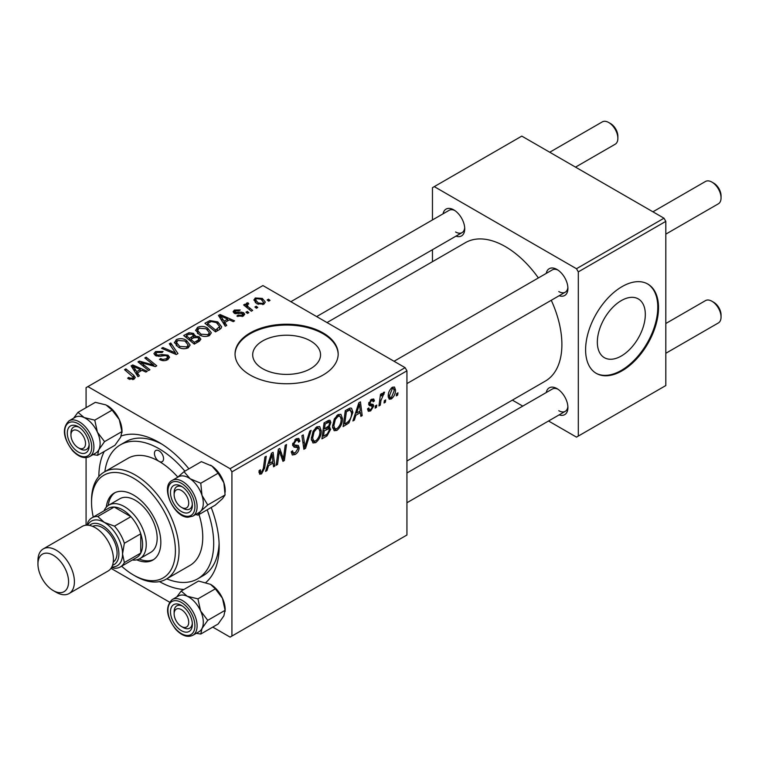 <?xml version="1.0" encoding="UTF-8"?>
<svg xmlns="http://www.w3.org/2000/svg" width="759" height="759" viewBox="0 0 759 759"><rect width="100%" height="100%" fill="white"/><g stroke="black" fill="none" stroke-linecap="round" stroke-linejoin="round"><path stroke-width="1.14" d="M262.623 368.675A33.927 19.592 180 0 1 252.69 354.823A33.927 19.592 180 0 1 273.629 336.721A33.927 19.592 180 0 1 310.611 340.971A33.927 19.592 180 0 1 320.545 354.823A33.927 19.592 180 0 1 299.596 372.916A33.927 19.592 180 0 1 262.623 368.675M323.078 332.926A51.565 29.772 0 0 0 266.883 326.474A51.565 29.772 0 0 0 235.053 353.979A51.565 29.772 0 0 0 250.157 375.031A51.565 29.772 0 0 0 306.351 381.483A51.565 29.772 0 0 0 338.182 353.979A51.565 29.772 0 0 0 323.078 332.926M338.172 354.396A51.565 29.772 0 0 0 323.078 333.77A51.565 29.772 0 0 0 267.215 327.233A51.565 29.772 0 0 0 235.053 354.396M546.252 273.392A15.465 8.928 60 0 1 556.973 269.464L556.973 269.464A15.465 8.928 60 0 1 567.912 288.401A15.465 8.928 60 0 1 559.146 295.725M557.931 270.062A12.894 7.438 -120 0 0 552.353 269.872L394.044 361.275M443.066 213.82A15.465 8.928 60 0 1 453.787 209.882L453.787 209.882A15.465 8.928 60 0 1 464.726 228.829A15.465 8.928 60 0 1 455.96 236.153M454.745 210.49A12.894 7.438 -120 0 0 449.167 210.3L290.858 301.702M546.252 392.545A15.465 8.928 60 0 1 556.973 388.608L556.973 388.608A15.465 8.928 60 0 1 567.912 407.555A15.465 8.928 60 0 1 559.146 414.869M557.931 389.206A12.894 7.438 -120 0 0 552.353 389.025L406.938 472.98M98.841 476.567A85.084 49.117 60 0 1 104.249 451.453M121.222 435.989A85.084 49.117 60 0 1 159.001 442.393L159.001 442.393A85.084 49.117 60 0 1 188.906 468.844M161.8 444.081A77.342 44.658 -120 0 0 125.795 441.719L120.33 444.878A77.342 44.658 -120 0 0 104.856 471.671M406.938 461.007L545.341 381.094A79.923 46.147 -120 0 0 551.262 300.27M538.378 277.946A79.923 46.147 -120 0 0 505.38 246.618A79.923 46.147 -120 0 0 465.419 242.662L327.015 322.566M621.327 355.999A33.927 19.592 120 0 0 643.49 326.104A33.927 19.592 120 0 0 638.291 298.913A33.927 19.592 120 0 0 621.327 300.592A33.927 19.592 120 0 0 599.164 330.497A33.927 19.592 120 0 0 604.363 357.679A33.927 19.592 120 0 0 621.327 355.999M622.057 370.819A51.565 29.772 120 0 0 655.748 325.383A51.565 29.772 120 0 0 647.835 284.065A51.565 29.772 120 0 0 622.057 286.617A51.565 29.772 120 0 0 588.377 332.053A51.565 29.772 120 0 0 596.28 373.371A51.565 29.772 120 0 0 622.057 370.819M595.91 373.162A51.565 29.772 120 0 0 621.327 370.401A51.565 29.772 120 0 0 654.913 325.288A51.565 29.772 120 0 0 647.474 283.857M405.116 367.66L406.938 370.819L231.922 471.861L230.1 468.701L405.116 367.66L262.918 285.564L86.08 387.659L86.08 407.678M86.08 457.649L86.08 525.209M231.922 471.861L231.922 636.061L230.1 637.114L212.767 627.105M169.494 602.124L110.985 568.339M342.47 418.617C342.489 423.285 340.639 427.213 336.901 430.391L334.169 430.704L332.527 426.549L334.273 419.015L338.059 414.604L340.914 414.329L342.47 418.617L341.009 417.773M355.905 415.211L354.339 420.135L352.897 420.96L358.827 402.801L360.449 401.872L362.195 415.59L360.867 416.368L360.44 412.592L355.905 415.211L354.956 414.661M261.551 473.891L259.644 474.195L259.056 470.741L260.384 469.783L260.679 472.25L261.637 472.126L263.373 468.35L264.91 457.032L266.248 456.254L264.673 467.961L261.551 473.891L258.942 472.392M291.257 451.823L292.917 452.791L295.298 452.687L297.889 448.73L297.537 447.639L294.084 447.127L292.585 444.774L296.152 438.797L298.79 438.398L299.871 441.245L298.553 442.165L297.907 440.286L296.105 440.543L293.904 443.911L294.407 444.945L298.325 445.429L299.207 447.819C298.97 450.723 297.632 452.933 295.204 454.461L292.31 454.983L291.257 451.757L292.585 450.808L293.192 453.057L291.257 451.937M311.143 430.334L305.564 448.294L303.866 449.271L301.921 435.666L303.258 434.888L304.928 446.558L309.71 431.159L311.143 430.334M321.256 430.865C321.275 435.533 319.425 439.461 315.687 442.639L312.955 442.952L311.313 438.797L313.059 431.264L316.845 426.852L319.7 426.577L321.256 430.865L319.795 430.021M397.963 392.839L397.659 395.126L396.331 395.885L396.606 393.627L397.963 392.839M406.938 370.819L406.938 535.019L231.922 636.061M328.173 426.596L330.696 429.196L327.025 435.903L321.92 438.854L324.074 422.867L329.112 420.211L330.061 420.353L330.867 422.535L329.112 427.137L329.956 427.298M268.563 465.637L266.997 470.561L265.555 471.386L271.485 453.227L273.107 452.298L274.853 466.017L273.525 466.794L273.098 463.018L268.563 465.637L267.614 465.087M278.876 454.707L277.519 464.489L276.172 465.258L278.354 449.262L279.748 448.455L283.401 458.853L285.185 445.324L286.522 444.546L284.369 460.533L282.965 461.339L279.293 450.979L278.876 454.707L277.709 454.024M372.185 406.103L369.31 405.581L368.656 404.006L371.436 399.357L373.694 398.987L374.453 400.866L373.124 401.824L372.622 400.543L371.369 400.733L369.975 403.01L370.107 403.797L373.124 404.424L373.789 405.989L370.658 410.904L368.324 411.283L367.489 408.902L368.817 407.944L369.386 409.708L370.724 409.528L372.46 406.871L368.656 404.054L371.986 405.98M368.76 403.02L370.25 403.949L368.751 403.076M348.96 422.886L343.134 426.605L345.288 410.619L350.098 408.038L351.559 408.2L352.907 412.251L348.96 422.886L347.688 422.156M395.505 389.936C395.581 393.485 394.206 396.483 391.369 398.949L389.225 399.187L388.21 396.502C388.086 392.83 389.481 389.747 392.403 387.242L394.471 387.024L395.505 389.936L393.902 389.016M385.695 399.917L385.392 402.204L384.063 402.972L384.339 400.705L385.695 399.917M380.952 400.477L380.278 405.154L378.94 405.932L380.506 394.31L381.843 393.532L381.511 395.942L383.665 392.299L384.566 392.166L380.952 400.477L379.766 399.794M376.749 405.088L376.445 407.374L375.117 408.133L375.392 405.875L376.749 405.088M248.829 312.642L247.5 313.41L245.954 312.196L247.311 311.408L248.829 312.642M257.775 307.471L256.447 308.239L254.91 307.025L256.267 306.247L257.775 307.471M195.661 330.639L197.52 327.338C201.097 325.915 204.465 326.152 207.605 328.078L211.334 332.793L209.456 335.563C205.983 336.949 202.681 336.73 199.56 334.909L195.604 330.08M226.723 325.402L225.29 326.237L218.45 315.44L220.072 314.511L234.578 320.867L233.25 321.636L229.341 319.871L224.806 322.49L226.723 325.402M199.418 341.171L194.304 344.121L183.697 335.506L188.944 332.727L193.592 333.381L194.949 336.19L199.114 336.759L200.86 339.188L199.418 341.171M195.205 335.364L194.949 337.195M177.948 353.561L176.259 354.538L161.544 348.305L162.881 347.527L175.49 352.878L169.333 343.799L170.766 342.973L177.948 353.561M128.679 378.95L127.626 378.219L128.793 377.346L129.78 378.058L132.692 378.162L133.318 377.318L124.533 369.671L125.871 368.893L133.65 375.202L135.282 377.498L134.096 379.073L128.679 378.95M149.903 369.756L148.555 370.534L137.977 361.901L139.381 361.094L153.859 365.24L144.808 357.963L146.155 357.185L156.752 365.8L155.358 366.606L140.87 362.489L149.903 369.756M230.1 468.701L87.902 386.606M139.381 375.828L137.948 376.663L131.108 365.866L132.73 364.937L147.246 371.293L145.908 372.062L141.999 370.297L137.464 372.916L139.381 375.828M167.758 359.643C164.94 361.104 162.179 361.028 159.485 359.424L160.661 358.571L162.881 359.462L166.354 358.722L167.644 357.157L166.809 355.999L165.348 355.554L159.722 356.294L155.424 355.554L153.925 353.609L155.614 351.531L163.043 351.512L162.113 352.527L157.056 352.423L155.927 353.76L156.677 354.738L158.308 355.108L161.923 354.557L168.014 355.165L169.589 357.29L167.758 359.643M174.447 342.888L176.306 339.586C179.883 338.163 183.251 338.4 186.391 340.326L190.12 345.041L188.241 347.812C184.769 349.197 181.467 348.979 178.346 347.157L174.39 342.328M236.903 316.086L237.89 315.127L242.112 315.374L242.434 313.543L234.237 313.211L233.098 311.702L234.37 310.08L240.214 309.966L239.047 310.82L235.47 310.782L235.356 312.328L241.296 312.129L243.658 312.717L244.721 314.226L243.212 316.076L236.903 316.086M242.994 316.199L242.434 313.543M234.854 313.505L234.854 311.607L235.356 313.657M219.294 329.691L215.518 331.873L204.911 323.258L209.882 320.583L217.757 321.873L221.656 326.778L221.04 328.334L219.294 329.691M263.914 304.122L257.064 303.809L253.876 299.985L255.347 297.974L262.32 298.42L265.318 302.063L263.914 304.122M247.795 304.055C247.13 305.441 247.738 306.721 249.626 307.898L252.662 310.431L251.324 311.199L243.611 304.938L244.948 304.16L246.533 305.469L246.039 303.989L247.842 302.699L248.762 303.837L247.32 304.871L247.32 307.955M270.043 300.393L268.714 301.162L267.168 299.947L268.525 299.16L270.043 300.393M166.733 578.842A77.342 44.658 -120 0 0 197.672 578.842L203.146 575.683A77.342 44.658 -120 0 0 219.095 543.321M663.992 218.203L665.814 221.362L578.301 271.883L576.479 268.724L663.992 218.203L521.794 136.108L432.459 187.682L432.459 219.949M432.459 249.72L432.459 261.694M578.301 271.883L578.301 436.074L576.479 437.127L548.539 420.998M522.752 406.112L512.382 400.126M578.301 436.074L665.814 385.553L665.814 221.362M576.479 268.724L434.281 186.629M558.795 291.56A12.894 7.438 -120 0 0 565.246 292.206A12.894 7.438 -120 0 0 567.874 287.281M455.609 231.988A12.894 7.438 -120 0 0 462.06 232.624A12.894 7.438 -120 0 0 464.688 227.709M558.795 410.714A12.894 7.438 -120 0 0 565.246 411.35A12.894 7.438 -120 0 0 567.874 406.426M211.201 507.477A85.084 49.117 60 0 1 219.161 546.594A85.084 49.117 60 0 1 205.917 582.438M183.934 589.477A85.084 49.117 60 0 1 159.485 581.603M139.381 363.049L139.381 361.094M153.859 366.208L153.859 365.24M146.155 359.064L146.155 357.185M140.87 364.263L140.87 362.489M132.73 368.428L132.73 364.937M137.464 375.904L137.464 372.916M134.685 368.428L136.705 371.635L140.32 369.548L133.138 366.312L134.685 368.428L134.685 371.512M136.705 374.699L136.705 371.635M133.138 369.064L133.138 366.312M140.32 371.265L140.32 369.548M128.793 379.016L128.793 377.346M129.78 379.462L129.78 378.058M132.692 379.633L132.692 378.162M125.871 370.762L125.871 368.893M133.65 379.31L133.65 375.202M160.661 360.013L160.661 358.571M161.06 360.183L161.06 358.817M162.881 360.667L162.881 359.462M166.354 360.297L166.354 358.722M155.614 355.648L155.614 351.531M156.677 356.075L156.677 354.738M158.308 356.332L158.308 355.108M168.014 359.481L168.014 355.165M162.881 348.865L162.881 347.527M175.49 354.216L175.49 352.878M170.766 345.943L170.766 342.973M176.306 345.743L176.306 339.586M186.391 342.024L186.391 340.326M176.439 345.857L176.439 342.461L179.731 346.427L186.847 346.891L188.128 344.937L184.93 341.009L177.748 340.478L176.468 342.85L176.468 345.876M179.731 347.84L179.731 346.427M186.847 348.409L186.847 346.891M188.944 334.216L188.944 332.727M193.592 337.831L193.592 333.381M199.114 341.341L199.114 336.759M186.278 335.744L189.589 338.429L193.374 335.63L193.374 337.964L193.374 335.63L192.321 334.178L188.555 334.425L186.278 335.744L186.278 337.603M189.589 340.288L189.589 338.429M190.822 339.434L194.408 342.337L198.127 340.108L198.839 338.941L197.757 337.508L193.64 337.812L190.822 339.434L190.822 341.294M194.408 344.064L194.408 342.337M198.127 341.911L198.127 340.108M237.89 316.56L237.89 315.127M242.112 316.588L242.112 315.374M234.37 313.287L234.37 310.08M236.239 313.79L236.239 312.68M241.296 313.23L241.296 312.129M243.658 315.801L243.658 312.717M220.072 318.002L220.072 314.511M224.806 325.478L224.806 322.49M222.026 318.002L224.047 321.209L227.662 319.122L220.471 315.886L222.026 318.002L222.026 321.085M224.047 324.273L224.047 321.209M220.471 318.638L220.471 315.886M227.662 320.839L227.662 319.122M209.882 322.12L209.882 320.583M217.757 323.543L217.757 321.873M207.492 323.495L215.622 330.089L219.645 326.503L216.353 322.594L211.315 321.541L207.492 323.495L207.492 325.355M215.622 331.816L215.622 330.089M217.321 330.829L217.321 329.112M197.52 333.495L197.52 327.338M207.605 329.776L207.605 328.078M197.682 330.601L200.945 334.178L208.061 334.653L209.342 332.689L206.144 328.761L198.962 328.23L197.682 330.601L197.682 333.628L197.682 330.601M200.945 335.592L200.945 334.178M208.061 336.161L208.061 334.653M255.347 302.594L255.347 297.974M262.32 300.166L262.32 298.42M256.447 298.676L255.622 299.928L258.25 302.964L262.766 303.448L263.525 302.253L260.992 299.188L256.447 298.676M258.25 304.368L258.25 302.964M262.766 304.615L262.766 303.448M256.267 308.097L256.267 306.247M244.948 306.029L244.948 304.16M246.533 307.319L246.533 305.469M246.599 307.367L246.599 303.021M247.842 304.027L247.842 302.699M247.311 313.258L247.311 311.408M268.525 301.01L268.525 299.16M396.502 394.462L397.659 395.126M325.535 435.04L327.025 435.903M327.774 420.742L330.867 422.535M327.347 427.26L330.696 429.196M325.165 423.958L324.491 428.939L328.808 425.846L329.539 423.361L329.074 422.165L325.165 423.958L324.017 423.304M323.343 428.275L324.491 428.939M325.943 421.786L327.433 422.649M324.235 430.808L323.514 436.207L327.309 433.939L329.378 429.917L328.932 428.674L324.235 430.808L323.087 430.144M322.366 435.543L323.514 436.207M325.564 428.323L327.053 429.186M311.408 440.163L315.687 442.639M314.103 431.795L312.632 438.104L313.771 441.026L315.791 440.856C318.628 438.228 320.004 435.097 319.928 431.473L318.799 428.427L316.797 428.598L314.103 431.795L313.087 431.207M311.37 437.364L312.632 438.104M315.507 427.848L316.797 428.598M303.562 447.136L305.564 448.294M303.353 445.637L304.928 446.558M291.266 452.184L295.204 454.461M296.181 438.778L299.881 440.913M295.906 438.949L299.871 441.245M294.805 439.793L296.105 440.543M292.765 443.256L293.904 443.911M292.623 444.015L299.207 447.819M259.293 470.571L260.261 471.14M263.515 467.297L264.673 467.961M266.011 469.992L266.997 470.561M273.335 465.144L274.853 466.017M271.599 462.155L273.098 463.018M271.058 458.104L269.293 463.493L272.908 461.406L272.111 454.48L271.058 458.104L270.081 457.544M268.316 462.933L269.293 463.493M271.248 453.977L272.111 454.48M276.371 463.825L277.519 464.489M281.627 457.829L283.401 458.853M282.177 459.261L284.369 460.533M278.202 450.353L279.293 450.979M371.644 399.243L374.453 400.866M370.373 400.154L371.369 400.733M368.931 402.403L369.975 403.01M370.278 403.959L373.789 405.989M367.489 409.073L370.658 410.904M353.352 419.566L354.339 420.135M360.677 414.718L362.195 415.59M358.941 411.729L360.44 412.592M358.4 407.678L356.635 413.067L360.25 410.98L359.453 404.054L358.4 407.678L357.423 407.118M355.658 412.507L356.635 413.067M358.58 403.551L359.453 404.054M345.421 423.56L346.91 424.423M351.455 411.416L352.907 412.251M346.379 411.72L344.728 423.958L346.427 422.972C349.946 420.571 351.664 417.222 351.578 412.924L349.975 409.879L346.379 411.72L345.231 411.055M343.58 423.294L344.728 423.958M348.277 408.902L350.667 410.012L348.504 408.769M332.622 427.915L336.901 430.391M335.317 419.547L333.846 425.856L334.985 428.778L336.996 428.607C339.842 425.979 341.218 422.848 341.142 419.224L340.013 416.179L338.011 416.349L335.317 419.547L334.302 418.959M332.575 425.116L333.846 425.856M336.721 415.6L338.011 416.349M388.238 397.137L391.369 398.949M392.346 388.617L389.538 395.572L390.23 397.707L391.378 397.602L394.177 390.695L393.475 388.532L391.34 388.039M388.304 394.86L389.538 395.572M384.244 401.539L385.392 402.204M379.13 404.49L380.278 405.154M380.373 395.287L381.511 395.942M382.678 393.361L384.035 394.139M382.489 393.684L383.371 394.187M375.288 406.71L376.445 407.374M183.251 508.388L181.42 507.335A10.313 5.958 -120 0 0 188.716 503.122A10.313 5.958 -120 0 0 181.42 490.494A10.313 5.958 -120 0 0 174.134 494.707A10.313 5.958 -120 0 0 181.42 507.335L183.251 508.388A12.894 7.438 60 0 0 189.693 509.023A12.894 7.438 -120 0 0 192.321 504.099A12.894 7.438 60 0 1 189.693 509.023A12.894 7.438 -120 0 1 187.018 509.621A12.894 7.438 -120 0 1 182.283 507.771M713.754 183.156L711.933 182.103L713.754 183.156A10.313 5.958 60 0 1 721.05 195.784L721.05 197.89A12.894 7.438 -120 0 0 711.933 182.103L711.933 182.103A12.894 7.438 -120 0 0 705.49 181.458L652.92 211.808M665.814 234.142L718.384 203.792A12.894 7.438 -120 0 0 721.05 197.89M174.134 494.707L174.134 492.6A12.894 7.438 60 0 1 176.8 486.699A12.894 7.438 60 0 1 182.378 486.88A12.894 7.438 -120 0 0 179.475 486.102A12.894 7.438 -120 0 0 176.8 486.699A12.894 7.438 -120 0 0 174.181 493.739M713.754 302.3L711.933 301.247L713.754 302.3A10.313 5.958 60 0 1 721.05 314.928L721.05 317.034A12.894 7.438 -120 0 0 711.933 301.247L711.933 301.247A12.894 7.438 -120 0 0 705.49 300.611L665.814 323.514M665.814 353.286L718.384 322.936A12.894 7.438 -120 0 0 721.05 317.034M183.251 627.532L181.42 626.479A10.313 5.958 -120 0 0 188.716 622.276A10.313 5.958 -120 0 0 181.42 609.638A10.313 5.958 -120 0 0 174.134 613.851A10.313 5.958 -120 0 0 181.42 626.479L183.251 627.532A12.894 7.438 60 0 0 189.693 628.177A12.894 7.438 -120 0 0 192.321 623.253A12.894 7.438 60 0 1 189.693 628.177A12.894 7.438 -120 0 1 182.283 626.915M174.134 613.851L174.134 611.745A12.894 7.438 60 0 1 176.8 605.843A12.894 7.438 60 0 1 182.378 606.033A12.894 7.438 -120 0 0 176.8 605.843A12.894 7.438 -120 0 0 174.181 612.883M575.521 167.122L615.198 144.219A12.894 7.438 -120 0 0 617.864 138.318L617.864 136.212A10.313 5.958 60 0 0 610.568 123.575L608.746 122.531A12.894 7.438 -120 0 0 602.304 121.886L549.734 152.236M80.065 448.816L78.243 447.763A10.313 5.958 -120 0 0 85.53 443.55A10.313 5.958 -120 0 0 78.243 430.922A10.313 5.958 -120 0 0 70.948 435.125A10.313 5.958 -120 0 0 78.243 447.763L80.065 448.816A12.894 7.438 60 0 0 86.507 449.451A12.894 7.438 -120 0 0 89.135 444.527A12.894 7.438 60 0 1 86.507 449.451A12.894 7.438 -120 0 1 79.097 448.199M70.948 435.125L70.948 433.028A12.894 7.438 60 0 1 73.614 427.127A12.894 7.438 60 0 1 79.192 427.308A12.894 7.438 -120 0 0 73.614 427.127A12.894 7.438 -120 0 0 70.995 434.167M617.864 138.318A12.894 7.438 -120 0 0 608.746 122.531L610.568 123.575M210.499 465.172A20.635 11.907 60 0 1 210.594 465.229A20.635 11.907 60 0 1 212.008 466.121L218.137 473.208L200.774 483.236L190.13 478.749L184.01 471.671L177.587 477.316M184.01 471.671L201.372 461.643L212.008 466.121A20.635 11.907 60 0 1 223.877 482.771L225.1 494.944L222.463 498.72L215.309 505.105L197.938 515.133L200.585 511.348A20.635 11.907 60 0 1 198.792 512.704M185.946 513.027A15.465 8.928 60 0 1 171.468 498.388A15.465 8.928 60 0 1 176.904 484.802A15.465 8.928 60 0 1 181.429 486.282A15.465 8.928 60 0 1 192.359 505.228A15.465 8.928 60 0 1 185.946 513.027M192.833 516.139L199.029 512.562A20.626 11.907 -120 0 0 200.708 492.031A20.626 11.907 -120 0 0 182.682 475.884A20.626 11.907 -120 0 0 178.403 476.842L172.208 480.419A20.626 11.907 60 0 1 176.486 479.47A20.626 11.907 60 0 1 194.503 495.608A20.626 11.907 60 0 1 192.833 516.139L188.014 517.23C173.716 517.486 159.874 486.177 172.208 480.419M225.1 494.944L207.738 504.963L201.998 495.399L200.774 483.236M178.166 476.975A20.635 11.907 60 0 1 190.13 478.749A20.635 11.907 60 0 1 201.998 495.399A20.635 11.907 -120 0 1 200.585 511.348L207.738 504.963M195.699 514.488L197.938 515.133M218.137 473.208L223.877 482.771A20.635 11.907 60 0 1 225.186 490.494L225.186 492.155M210.461 584.297A20.635 11.907 60 0 1 210.594 584.373A20.635 11.907 60 0 1 216.628 589.364A20.635 11.907 60 0 1 222.463 598.272L225.1 610.321L207.738 620.34L200.585 610.9L197.938 598.86L187.302 596.27L181.173 591.071L176.762 596.935M181.173 591.071L198.535 581.043L210.528 584.335L215.309 588.842L222.463 598.272A20.635 11.907 60 0 1 225.186 609.638L223.877 615.853L218.137 624.002L200.774 634.031L201.998 628.49L207.738 620.34M176.904 626.943A15.465 8.928 60 0 1 170.737 609.211A15.465 8.928 60 0 1 181.429 605.426A15.465 8.928 60 0 1 185.946 609.173A15.465 8.928 60 0 1 192.359 624.372A15.465 8.928 60 0 1 176.904 626.943M192.833 635.292L199.029 631.716A20.626 11.907 -120 0 0 194.75 602.001A20.626 11.907 -120 0 0 178.403 595.986L172.208 599.563A20.626 11.907 60 0 1 188.555 605.578A20.626 11.907 60 0 1 192.833 635.292C187.568 637.75 181.894 635.795 175.794 629.429C166.23 616.678 165.035 606.716 172.208 599.563M196.239 633.329L200.774 634.031M215.309 588.842L197.938 598.86M225.1 610.321L225.186 611.299M178.166 596.128A20.635 11.907 60 0 1 187.302 596.27A20.635 11.907 60 0 1 200.585 610.9A20.635 11.907 60 0 1 201.998 628.49A20.635 11.907 -120 0 1 198.792 631.849M74.98 417.403A20.635 11.907 -120 0 1 84.116 417.545A20.635 11.907 60 0 1 91.564 423.275A20.626 11.907 -120 0 0 75.217 417.27L69.022 420.847A20.626 11.907 60 0 1 85.369 426.862A20.626 11.907 60 0 1 89.647 456.567L95.843 452.99A20.626 11.907 -120 0 0 91.564 423.275A20.635 11.907 60 0 1 97.399 432.184L94.761 420.144L84.116 417.545L77.987 412.346L73.576 418.218M82.769 430.448A15.465 8.928 60 0 1 89.183 445.656A15.465 8.928 60 0 1 73.718 448.227A15.465 8.928 60 0 1 67.551 430.495A15.465 8.928 60 0 1 78.243 426.71A15.465 8.928 60 0 1 82.769 430.448M77.987 412.346L95.359 402.327L105.994 404.917L112.123 410.116L94.761 420.144M112.123 410.116L119.277 419.556L121.914 431.596L104.552 441.624L97.399 432.184A20.635 11.907 60 0 1 98.812 449.764L104.552 441.624M121.914 431.596L120.69 437.137L114.951 445.277L97.588 455.305L98.812 449.764A20.635 11.907 60 0 1 95.606 453.123M93.053 454.603L97.588 455.305M107.275 405.581A20.635 11.907 60 0 1 107.408 405.657A20.635 11.907 60 0 1 119.277 419.556A20.635 11.907 60 0 1 122 430.922L122 432.583M159.001 450.808A6.442 3.719 -120 0 0 155.775 450.495A6.442 3.719 -120 0 0 154.789 455.656A6.442 3.719 -120 0 0 159.001 461.339A6.442 3.719 -120 0 0 162.227 461.652A6.442 3.719 -120 0 0 163.213 456.491A6.442 3.719 -120 0 0 159.001 450.808M136.743 559.829A38.671 22.324 -120 0 0 152.815 560.085A38.671 22.324 -120 0 0 158.745 529.099A38.671 22.324 -120 0 0 133.48 495.02A38.671 22.324 -120 0 0 114.144 493.103A38.671 22.324 -120 0 0 106.326 507.145M115.074 492.61A38.671 22.324 -120 0 0 108.224 505.485M121.62 566.186A59.297 34.24 -120 0 0 133.48 575.009A59.297 34.24 -120 0 0 175.405 550.806A59.297 34.24 -120 0 0 133.48 478.179A59.297 34.24 -120 0 0 91.545 502.382A59.297 34.24 -120 0 0 93.262 517.069M135.301 576.062L133.48 575.009L135.301 576.062A61.877 35.72 60 0 0 166.24 579.126L189.94 565.446A61.877 35.72 -120 0 0 199.01 514.517M91.545 502.382L91.545 500.285A61.877 35.72 60 0 1 104.362 471.956A61.877 35.72 60 0 1 135.301 475.02A61.877 35.72 60 0 1 175.727 529.545A61.877 35.72 60 0 1 166.24 579.126M177.805 477.098A61.877 35.72 -120 0 0 159.001 461.339A61.877 35.72 -120 0 0 128.062 458.275L104.362 471.956M197.672 578.842A77.342 44.658 -120 0 0 207.188 509.792M184.883 471.159A77.342 44.658 -120 0 0 159.001 448.702A77.342 44.658 -120 0 0 120.33 444.878M104.002 510.864A30.939 17.865 60 0 1 108.898 505.067L119.837 498.748A30.939 17.865 60 0 1 135.301 500.285A30.939 17.865 60 0 1 155.51 527.543A30.939 17.865 60 0 1 150.766 552.334L139.836 558.652A30.939 17.865 60 0 1 132.36 559.99M139.134 559.022A38.671 22.324 -120 0 0 153.707 559.525M108.898 505.067A30.939 17.865 60 0 1 132.74 513.35A30.939 17.865 60 0 1 146.24 544.488A30.939 17.865 60 0 1 139.836 558.652M120.311 566.945L136.724 557.467A28.358 16.375 -120 0 0 140.766 553.083A28.358 16.375 -120 0 0 142.597 544.488A28.358 16.375 -120 0 0 140.766 533.786A28.358 16.375 -120 0 0 130.89 516.68L114.182 507.04A28.358 16.375 -120 0 0 108.357 508.35L91.953 517.818A28.358 16.375 60 0 1 97.778 516.509L104.306 522.382L114.486 526.158A28.358 16.375 60 0 1 124.362 543.264L122.541 553.956L124.362 562.552A28.358 16.375 60 0 1 120.311 566.945A28.358 16.375 60 0 1 114.486 568.254L111.535 567.476M114.486 526.158L130.89 516.68A28.358 16.375 -120 0 0 114.182 507.04L97.778 516.509M124.362 562.552L140.766 553.083L140.766 533.786L124.362 543.264M87.105 525.162L87.902 522.211A28.358 16.375 60 0 1 91.953 517.818M104.306 522.382A25.778 14.886 -120 0 0 87.693 525.181A25.778 14.886 60 0 1 104.306 522.382A25.778 14.886 60 0 1 122.133 549.298A25.778 14.886 60 0 1 111.81 566.954A25.778 14.886 -120 0 0 122.541 553.956A25.778 14.886 -120 0 0 104.306 522.382M56.185 592.276L53.263 590.587A21.66 12.505 -120 0 0 68.576 581.745A21.66 12.505 -120 0 0 53.263 555.227A21.66 12.505 -120 0 0 37.95 564.06A21.66 12.505 -120 0 0 53.263 590.587L56.185 592.276A25.778 14.886 60 0 0 69.069 593.547A25.778 14.886 60 0 0 73.025 572.893A25.778 14.886 60 0 0 56.185 550.171A25.778 14.886 60 0 0 43.291 548.89A25.778 14.886 60 0 0 37.95 560.692L37.95 564.06M112.512 565.275A23.206 13.396 -120 0 0 118.015 547.334A23.206 13.396 -120 0 0 102.484 525.541A23.206 13.396 -120 0 0 89.496 525.408M92.636 526.376A20.626 11.907 60 0 1 102.484 527.647A20.626 11.907 60 0 1 115.833 545.408A20.626 11.907 60 0 1 113.243 562.068M43.291 548.89L82.304 526.366A25.778 14.886 60 0 1 95.198 527.647A25.778 14.886 60 0 1 112.038 550.37A25.778 14.886 60 0 1 108.082 571.024L69.069 593.547M145.927 364.054L145.927 362.868M150.68 365.345L150.68 364.197M143.479 366.388L143.479 364.472M161.923 355.962L161.923 354.557M171.714 352.612L171.714 351.208M186.961 335.345L186.961 333.628M191.742 338.903L191.742 337.176M196.894 342.632L196.894 340.905M238.155 313.638L238.155 312.528M208.089 323.144L208.089 321.427M249.626 309.824L249.626 307.898M302.822 441.994L304.482 442.952M292.642 445.514L295.678 447.269M279.53 451.871L281.494 453.009M280.593 455.134L282.728 456.358M368.694 404.538L370.914 405.818M346.816 409.737L348.305 410.6M187.008 516.319A19.079 11.015 -120 0 0 193.706 499.555A19.079 11.015 -120 0 0 175.841 481.51A19.079 11.015 -120 0 0 169.143 498.265A19.079 11.015 -120 0 0 187.008 516.319M175.841 629.021A19.079 11.015 -120 0 0 193.706 631.592A19.079 11.015 -120 0 0 187.008 607.105A19.079 11.015 -120 0 0 169.143 604.525A19.079 11.015 -120 0 0 175.841 629.021M83.822 428.38A19.079 11.015 -120 0 0 65.957 425.808A19.079 11.015 -120 0 0 72.655 450.296A19.079 11.015 -120 0 0 90.52 452.876A19.079 11.015 -120 0 0 83.822 428.38M133.318 377.318L133.318 379.443M167.644 357.157L167.644 359.7M155.927 353.76L155.927 355.81M188.128 344.937L188.128 347.878M198.839 338.941L198.839 341.503M219.645 326.503L219.645 329.482M209.342 332.689L209.342 335.63M255.622 299.928L255.622 302.832M263.525 302.253L263.525 304.331M329.074 422.165L327.186 421.074M328.932 428.674L326.939 427.526M318.799 428.427L316.475 427.089M313.771 441.026L311.342 439.622M297.907 440.286L295.754 439.044M260.679 472.25L258.98 471.273M369.386 409.708L367.717 408.74M372.622 400.543L371.018 399.613M340.013 416.179L337.689 414.841M334.985 428.778L332.556 427.374M393.475 388.532L391.862 387.602M390.23 397.707L388.21 396.54M406.938 383.599L565.246 292.206M565.246 411.35L406.938 502.752M462.06 232.624L316.645 316.579M69.022 420.847C61.849 428 63.044 437.952 72.608 450.704C78.708 457.07 84.382 459.024 89.647 456.567"/></g></svg>
